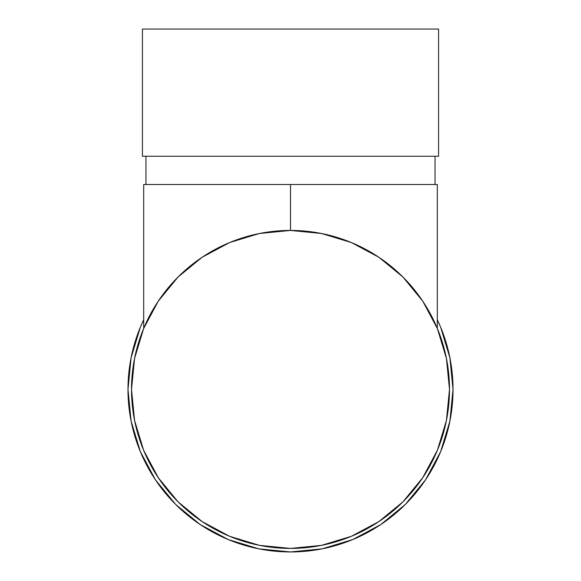 <?xml version="1.0" encoding="UTF-8"?>
<svg xmlns="http://www.w3.org/2000/svg" width="581" height="581" viewBox="0 0 581 581"><rect width="100%" height="100%" fill="white"/><g stroke="black" fill="none" stroke-linecap="round" stroke-linejoin="round"><path stroke-width="0.87" d="M226.902 243.708L234.492 240.628M438.575 156.245L438.575 29.05L142.425 29.05L142.425 156.245L438.575 156.245L142.425 156.245L142.425 29.05L438.575 29.05L438.575 156.245M435.038 184.504L435.038 156.245L435.038 184.504M145.962 156.245L145.962 184.504L145.962 156.245M423.731 482.506A162.52 162.52 0 0 0 453.02 389.43A162.52 162.52 0 0 1 290.5 551.95A162.52 162.52 0 0 1 127.98 389.43A162.52 162.52 0 0 0 173.174 501.89L175.934 504.707M193.56 519.879A162.52 162.52 0 0 0 195.746 521.469M242.575 544.724A162.52 162.52 0 0 0 252.357 547.411M256.708 548.399L258.792 548.827L256.708 548.399A162.52 162.52 0 0 0 279.555 551.58M279.628 551.587A162.52 162.52 0 0 0 280.057 551.616M280.093 551.616A162.52 162.52 0 0 0 297.937 551.783M297.973 551.776A162.52 162.52 0 0 0 299.956 551.674M299.999 551.674A162.52 162.52 0 0 0 300.631 551.63M307.138 551.093A162.52 162.52 0 0 0 314.691 550.142M330.284 547.004A162.52 162.52 0 0 0 335.019 545.733M364.011 534.375A162.52 162.52 0 0 0 370.714 530.78M396.591 512.544A162.52 162.52 0 0 0 404.071 505.688M405.022 504.744L405.821 503.945A162.52 162.52 0 0 0 407.201 502.543M404.478 505.281L405.894 503.88M378.311 526.19L380.86 524.512M381.971 523.764L379.756 525.246M351.287 540.156L357.112 537.672M322.121 548.842L322.992 548.667M199.653 524.193L202.188 525.863M174.561 503.32L176.159 504.925M176.595 505.354L176.174 504.94M199.755 524.258L200.801 524.955M154.226 307.531A158.991 158.991 0 0 0 131.509 389.43L134.567 358.412L143.616 328.585L158.221 301.219L178.076 277.006L202.173 257.23L229.655 242.538L259.482 233.489L290.5 230.439L321.518 233.489L351.345 242.538L378.827 257.23L402.923 277.006L422.779 301.219L437.384 328.585L446.433 358.412L449.491 389.43A158.991 158.991 0 0 1 290.5 548.42A158.991 158.991 0 0 1 131.509 389.43A158.991 158.991 0 0 1 290.5 230.439A158.991 158.991 0 0 1 449.491 389.43A158.991 158.991 0 0 0 413.302 288.445M229.974 242.408L229.226 242.72M351.774 242.72L350.953 242.379M155.367 479.717L175.578 504.352L155.367 479.717L140.348 451.619L131.103 421.131L127.98 389.43A162.52 162.52 0 0 1 143.696 319.703L140.348 327.234L131.103 357.722L127.98 389.43M380.795 524.563L405.422 504.352L425.633 479.717L405.422 504.352L380.795 524.563L352.696 539.582L322.208 548.827L290.5 551.95L258.792 548.827L228.304 539.582L200.205 524.563L175.578 504.352M453.02 389.43L449.897 357.722L440.652 327.234L437.304 319.703A162.52 162.52 0 0 1 453.02 389.43L449.897 421.131L440.652 451.619L425.633 479.717M449.491 389.43L446.433 420.448L437.384 450.268L422.692 477.756L402.923 501.853L378.827 521.622L351.345 536.314L321.518 545.363L290.5 548.42L259.482 545.363L229.655 536.314L202.173 521.622L178.076 501.853L158.308 477.756L143.616 450.268L134.567 420.448L131.509 389.43M197.199 522.501L201.302 525.289M199.022 523.764L201.789 525.602M204.105 522.9L201.629 521.259M257.441 544.942L259.482 545.363L257.441 544.942M317.705 549.655L321.322 549.001M349.856 536.924L350.735 536.568M355.26 538.493L357.046 537.701M324.314 548.391L321.264 549.016M379.865 525.173L384.208 522.217M384.39 522.087L388.29 519.24M381.419 524.142L379.204 525.609M404.594 505.172L405.734 504.032M414.885 494.039L413.454 495.716M322.382 548.791L321.678 548.929M380.526 524.737L382.298 523.539M382.407 523.466L380.599 524.694M290.5 230.439L290.5 184.504L437.304 184.504L437.304 328.388L437.304 184.504L290.5 184.504L290.522 230.439M424.37 303.652L419.729 296.811M406.526 280.725L400.665 274.784L406.526 280.725M354.185 243.751L346.508 240.628M326.587 234.586L318.439 232.908M143.696 328.388L143.696 184.504L290.5 184.504L143.696 184.504L143.696 328.388M262.561 232.908L254.413 234.586M180.335 274.784L174.474 280.725M161.271 296.811L156.63 303.652"/></g></svg>
